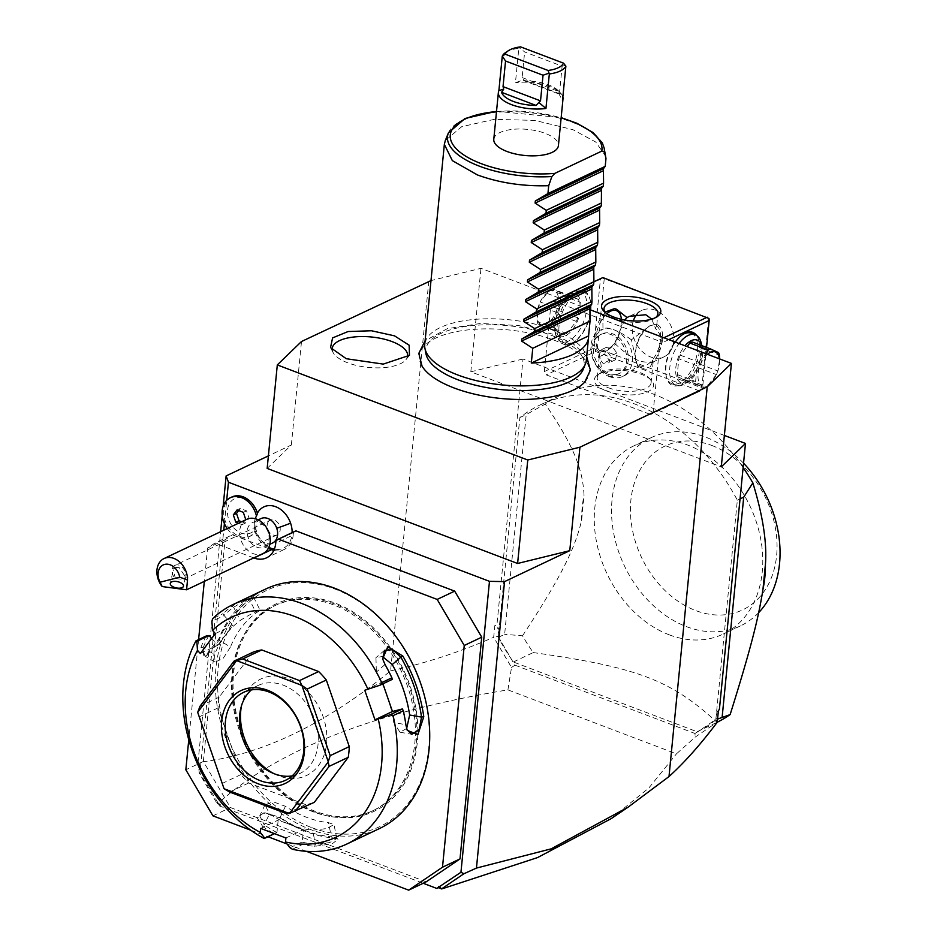 <?xml version="1.0" encoding="UTF-8"?>
<svg xmlns="http://www.w3.org/2000/svg" width="937" height="937" viewBox="0 0 937 937"><rect width="100%" height="100%" fill="white"/><g stroke="black" fill="none" stroke-linecap="round" stroke-linejoin="round"><path stroke-width="0.7" stroke-dasharray="4.68 3.51" d="M589.771 309.632L480.974 268.322L430.997 280.596M584.711 382.12A85.408 34.482 5.6 0 0 554.587 340.342A85.408 34.482 5.6 0 0 456.506 331.628A85.408 34.482 5.6 0 0 422.06 366.18M219.305 805.867L220.886 805.117L218.016 802.833L219.305 805.867L423.184 883.263M218.016 802.833L199.932 773.201L223.756 530.225M224.4 523.619L226.684 500.335M426.171 881.846L230.408 807.53L203.341 761.476L185.831 769.781M295.893 530.846L293.48 532.485L293.234 534.945L275.736 543.249M273.791 550.406A24.35 18.494 -115.4 0 0 284.098 549.527A24.35 18.494 -115.4 0 0 293.234 534.945M268.287 548.473L232.329 534.828L214.831 543.132L207.581 548.04L204.313 581.373M203.341 761.476L225.079 539.747L232.329 534.828M258.073 512.082A22.851 17.346 -115.4 0 0 257.23 513.57A18.939 14.383 64.6 0 0 234.613 498.695A18.939 14.383 64.6 0 0 231.966 525.692A18.939 14.383 64.6 0 0 255.778 528.445A22.851 17.346 -115.4 0 0 256.726 531.876A22.851 17.346 -115.4 0 0 275.747 549.351A22.851 17.346 -115.4 0 0 292.133 532.626M220.886 805.117L217.56 803.852C277.141 749.928 373.922 711.944 507.913 689.878L676.444 753.863L695.149 737.138L717.192 722.193L715.856 719.347L717.566 719.089M611.041 818.727L648.837 788.005L676.444 753.863M217.56 803.852L217.161 802.505M507.913 689.878L511.532 667.425L493.67 637.301L494.818 625.6L496.915 625.084L498.765 629.313L494.818 625.6M428.806 281.135L390.588 670.857C324.085 725.168 259.9 755.679 198.035 762.378L199.312 773.294L217.033 803.442M390.588 670.857C424.812 663.478 459.165 652.293 493.67 637.301M715.798 719.932A181.286 137.634 64.6 0 1 698.697 730.989A181.286 137.634 64.6 0 1 697.151 731.762L513.359 661.99A181.286 137.634 64.6 0 1 512.07 660.14A181.286 137.634 64.6 0 1 498.285 637.359L498.074 636.328L493.893 637.429M498.074 636.328L498.765 629.313M718.41 710.539L716.875 712.108L716.196 719.124M724.36 435.436L523.01 359L496.915 625.084M512.937 661.838L498.343 636.773L519.836 417.597A181.286 137.634 64.6 0 1 540.122 404.96A181.286 137.634 64.6 0 1 737.349 500.171L715.856 719.347L697.409 732.078M716.875 712.108L718.41 710.48M697.397 731.856L694.985 733.495L695.149 737.138M511.532 667.425L515.034 665.188L513.101 661.897M515.034 665.188L694.985 733.495M697.151 731.762L717.028 722.333A181.286 137.634 64.6 0 0 717.227 722.24M737.349 500.171L740.043 498.894M743.123 467.504A181.286 137.634 -115.4 0 0 559.998 395.543A181.286 137.634 -115.4 0 0 545.24 404.07L526.196 414.576L504.645 634.337L498.285 637.359M519.836 417.597L526.196 414.576M513.359 661.99L533.223 652.562A181.286 137.634 64.6 0 1 522.518 635.79L504.645 634.337M522.518 635.79C561.638 576.29 575.259 547.747 581.596 520.398L584.044 495.439C582.791 469.554 574.252 446.738 545.24 404.07M533.223 652.562C637.781 667.425 670.611 679.899 717.028 722.333M669.217 634.817A104.171 79.095 -115.4 0 0 723.165 634.091A104.171 79.095 -115.4 0 0 760.68 538.857A104.171 79.095 -115.4 0 0 687.817 445.11A104.171 79.095 -115.4 0 0 633.88 445.848A104.171 79.095 -115.4 0 0 596.365 541.082A104.171 79.095 -115.4 0 0 669.217 634.817M581.596 520.398A113.646 86.274 64.6 0 1 584.044 495.439M758.677 612.622A104.171 79.095 64.6 0 1 740.429 625.904A104.171 79.095 64.6 0 1 688.426 627.345A104.171 79.095 64.6 0 1 613.852 534.055A104.171 79.095 64.6 0 1 651.133 437.661A104.171 79.095 64.6 0 1 705.081 436.923A104.171 79.095 64.6 0 1 743.545 463.194M711.827 445.473A90.643 68.823 64.6 0 1 776.609 555.664A90.643 68.823 64.6 0 1 695.641 610.537A90.643 68.823 64.6 0 1 630.87 500.346A90.643 68.823 64.6 0 1 711.827 445.473M512.574 660.995L512.89 662.026M523.01 359L470.831 371.802L721.279 466.872M470.831 371.802L480.974 268.322M553.509 300.976L657.926 340.611L659.859 343.902L653.089 412.877L650.676 414.517L546.271 374.882L544.338 371.591L551.097 302.616L593.894 281.814M267.162 468.406L291.36 444.981L268.392 455.886M198.035 762.378L220.652 531.689M222.233 515.631L223.158 506.156M291.36 444.981L301.503 341.513M199.312 773.294L199.932 773.201M663.911 337.765L657.926 340.611M544.338 371.591L593.66 348.201L600.418 279.214L551.097 302.616M600.418 279.214L602.432 278.02L709.004 318.475M590.603 309.714A28.415 14.5 110.8 0 0 590.064 299.325A28.415 14.5 110.8 0 0 572.671 294.159A28.415 14.5 110.8 0 0 557.187 325.561A28.415 14.5 110.8 0 0 573.842 342.064A28.415 14.5 110.8 0 0 590.603 309.714M593.66 348.201L595.417 349.466L595.592 351.492L546.271 374.882M595.592 351.492L699.998 391.127L650.676 414.517M606.426 390.928A29.761 12.017 5.6 0 0 642.536 393.54A29.761 12.017 5.6 0 0 651.028 379.953A29.761 12.017 5.6 0 0 641.435 374.332A29.761 12.017 5.6 0 0 597.865 374.741A29.761 12.017 5.6 0 0 606.426 390.928M699.998 391.127L653.089 412.877M668.831 339.639L659.859 343.902M706.545 347.416L702.422 389.487M696.542 335.399A28.415 14.5 -69.2 0 1 699.365 351A28.415 14.5 -69.2 0 1 683.881 382.401A28.415 14.5 -69.2 0 1 666.488 377.236A28.415 14.5 -69.2 0 1 665.949 366.847A28.415 14.5 -69.2 0 1 675.284 342.087M708.595 318.92L701.836 387.906L597.431 348.271L604.189 279.285M597.431 348.271L595.417 349.466M633.318 320.922A25.709 19.513 -115.4 0 0 650.711 356.997A25.709 19.513 -115.4 0 0 664.028 356.821A25.709 19.513 -115.4 0 0 673.281 333.326A25.709 19.513 -115.4 0 0 655.303 310.194A25.709 19.513 -115.4 0 0 641.997 310.37A25.709 19.513 -115.4 0 0 637.242 313.918M701.836 387.906L702 389.933M653.405 358.637L660.866 347.51C663.045 341.267 661.253 334.896 655.478 328.407L656.755 325.127L655.818 324.296A23.003 11.748 110.8 0 1 657.106 324.624A23.003 11.748 110.8 0 1 662.471 339.709A23.003 11.748 110.8 0 1 660.866 347.51A23.003 11.748 110.8 0 1 652 363.251L653.405 358.637L651.426 362.795L641.166 361.53C633.939 359.222 625.447 353.483 615.691 344.324L610.666 347.557A23.003 11.748 110.8 0 0 619.544 331.827A23.003 11.748 110.8 0 0 621.137 324.026A23.003 11.748 110.8 0 0 620.704 315.605M651.719 319.095L655.478 328.407M605.044 312.103L604.552 313.309A23.003 11.748 110.8 0 0 594.093 336.851A23.003 11.748 110.8 0 0 594.234 343.832A23.003 11.748 110.8 0 0 599.446 351.937A23.003 11.748 110.8 0 0 600.734 352.265L599.821 351.843L599.504 354.42L601.695 369.635L609.343 376.627L625.717 374.999L637.535 366.168L631.421 339.815L645.886 329.004A23.003 11.748 110.8 0 0 635.415 352.535A23.003 11.748 110.8 0 0 635.567 359.515A23.003 11.748 110.8 0 0 635.86 360.956A23.003 11.748 110.8 0 0 640.779 367.632A23.003 11.748 110.8 0 0 642.068 367.96C646.483 370.583 649.798 369.014 652 363.251M660.585 339.674A21.645 11.057 -69.2 0 1 648.791 363.591A21.645 11.057 -69.2 0 1 635.532 359.667A21.645 11.057 -69.2 0 1 635.122 351.75A21.645 11.057 -69.2 0 1 647.9 327.095A21.645 11.057 -69.2 0 1 660.585 339.674M637.535 366.168L642.068 367.96M608.254 387.707A27.056 10.928 5.6 0 0 635.883 390.998A27.056 10.928 5.6 0 0 651.098 382.8A27.056 10.928 5.6 0 0 648.802 377.74A27.056 10.928 5.6 0 0 640.076 372.621A27.056 10.928 5.6 0 0 600.476 372.996A27.056 10.928 5.6 0 0 597.244 377.529A27.056 10.928 5.6 0 0 608.254 387.707M631.421 339.815C624.546 334.837 618.713 331.511 613.934 329.812C608.991 327.821 605.337 327.552 602.948 329.004L602.901 319.845L604.552 313.309M609.343 376.627A25.709 19.513 -115.4 0 0 622.66 376.44A25.709 19.513 -115.4 0 0 631.913 352.944A25.709 19.513 -115.4 0 0 613.934 329.812A25.709 19.513 64.6 0 0 600.629 329.988A25.709 19.513 64.6 0 0 591.364 353.495A25.709 19.513 64.6 0 0 609.343 376.627M645.886 329.004L649.891 325.725L655.818 324.296M655.783 317.456A27.056 10.928 -174.4 0 1 654.635 318.346A27.056 10.928 -174.4 0 1 615.023 318.721A27.056 10.928 -174.4 0 1 606.298 313.602A27.056 10.928 -174.4 0 1 605.337 312.513M600.629 329.988L602.948 329.004C596.084 333.713 593.18 338.655 594.234 343.832L600.734 352.265L606.661 350.836L610.666 347.557M606.93 313.672A21.645 11.057 110.8 0 0 595.967 336.887A21.645 11.057 110.8 0 0 608.652 349.466A21.645 11.057 110.8 0 0 621.43 324.811A21.645 11.057 110.8 0 0 621.442 319.306M616.042 309.046A23.003 11.748 110.8 0 0 615.773 308.929A23.003 11.748 110.8 0 0 614.496 308.601M624.686 319.95L619.544 331.827L615.691 344.324M607.317 374.062A21.645 16.433 64.6 0 1 592.184 354.584A21.645 16.433 64.6 0 1 599.973 334.79A21.645 16.433 64.6 0 1 604.26 333.619A21.645 16.433 64.6 0 1 611.182 334.638A21.645 16.433 64.6 0 1 626.326 354.116A21.645 16.433 64.6 0 1 618.525 373.91A21.645 16.433 64.6 0 1 614.25 375.081A21.645 16.433 64.6 0 1 607.317 374.062M615.832 374.32A21.645 16.433 64.6 0 1 594.89 357.946A21.645 16.433 64.6 0 1 601.566 334.04A21.645 16.433 64.6 0 1 605.852 332.869A21.645 16.433 -115.4 0 1 626.806 349.243A21.645 16.433 -115.4 0 1 620.118 373.149A21.645 16.433 -115.4 0 1 615.832 374.32M606.262 347.404L612.318 346.831L616.897 353.026L615.433 359.785L609.378 360.358L604.787 354.163L606.262 347.404L599.891 350.426L605.946 349.852L610.537 356.048L609.073 362.806L603.018 363.38L598.427 357.184L599.891 350.426M612.318 346.831L605.946 349.852M604.787 354.163L598.427 357.184M609.378 360.358L603.018 363.38M615.433 359.785L609.073 362.806M616.897 353.026L610.537 356.048M691.166 333.209A27.056 13.809 -69.2 0 1 697.479 350.965A27.056 13.809 -69.2 0 1 671.97 383.807A27.056 13.809 -69.2 0 1 666.172 375.96A27.056 13.809 -69.2 0 1 665.657 366.062A27.056 13.809 -69.2 0 1 681.632 335.247A27.056 13.809 -69.2 0 1 682.171 334.884M701.099 342.637A27.056 13.809 -69.2 0 1 701.614 352.535A27.056 13.809 -69.2 0 1 685.638 383.35A27.056 13.809 -69.2 0 1 676.092 385.376A27.056 13.809 -69.2 0 1 669.791 367.632A27.056 13.809 -69.2 0 1 679.067 343.528M702.118 346.749L701.836 345.636A22.734 11.607 -69.2 0 1 702.118 346.749A22.734 11.607 -69.2 0 1 702.551 355.064A22.734 11.607 -69.2 0 1 689.128 380.949A22.734 11.607 -69.2 0 1 675.811 367.737A22.734 11.607 -69.2 0 1 684.982 345.765M678.119 377.119A20.837 10.635 110.8 0 1 677.264 374.589L678.821 358.777L697.14 365.735L695.594 381.546A20.837 10.635 110.8 0 0 696.437 384.076L704.507 387.789A20.837 10.635 110.8 0 0 705.643 387.321A20.837 10.635 110.8 0 0 706.803 386.7L688.472 379.743A20.837 10.635 -69.2 0 1 686.177 380.832L678.119 377.119L696.437 384.076M692.185 341.97L700.244 345.683A20.837 10.635 -69.2 0 1 701.099 348.213L699.541 364.024A20.837 10.635 -69.2 0 1 698.088 367.644L688.472 379.743M678.821 358.777A20.837 10.635 110.8 0 1 680.274 355.158L687.09 346.573M677.264 374.589L695.594 381.546M680.274 355.158L698.592 362.104A20.837 10.635 110.8 0 0 697.14 365.735M698.592 362.104L706.135 353.799M700.244 345.683L718.574 352.628M701.099 348.213L719.417 355.17M699.541 364.024L717.871 370.97L719.675 358.941M698.088 367.644L716.418 374.601A20.837 10.635 110.8 0 0 717.871 370.97M716.418 374.601L706.803 386.7M686.177 380.832L704.507 387.789M707.447 354.303A18.131 9.253 110.8 0 0 697.971 376.088A18.131 9.253 110.8 0 0 707.142 385.341A18.131 9.253 110.8 0 0 719.382 358.836M590.896 310.498A27.056 13.809 110.8 0 0 590.38 300.601A27.056 13.809 110.8 0 0 584.594 292.754A27.056 13.809 110.8 0 0 559.073 325.596A27.056 13.809 110.8 0 0 565.386 343.352A27.056 13.809 110.8 0 0 574.931 341.314A27.056 13.809 110.8 0 0 590.896 310.498M586.761 308.929A27.056 13.809 110.8 0 0 580.46 291.184A27.056 13.809 110.8 0 0 570.914 293.211A27.056 13.809 110.8 0 0 554.938 324.026A27.056 13.809 110.8 0 0 555.454 333.923A27.056 13.809 110.8 0 0 561.251 341.782A27.056 13.809 110.8 0 0 586.761 308.929M554.001 321.496A22.734 11.607 110.8 0 0 554.446 329.812A22.734 11.607 110.8 0 0 568.349 333.935A22.734 11.607 110.8 0 0 580.741 308.823A22.734 11.607 110.8 0 0 567.424 295.612A22.734 11.607 110.8 0 0 554.001 321.496M576.29 321.403A20.837 10.635 -69.2 0 0 577.731 317.784L579.289 301.972L560.97 295.014L559.412 310.826A20.837 10.635 -69.2 0 1 557.96 314.445L548.344 326.544A20.837 10.635 -69.2 0 1 547.196 327.177A20.837 10.635 -69.2 0 1 546.048 327.634L564.367 334.591A20.837 10.635 110.8 0 0 566.674 333.502L576.29 321.403L557.96 314.445M579.289 301.972A20.837 10.635 -69.2 0 0 578.445 299.442L570.375 295.729A20.837 10.635 110.8 0 0 568.08 296.818L558.464 308.917A20.837 10.635 110.8 0 0 557.011 312.536L555.465 328.348A20.837 10.635 110.8 0 0 556.309 330.878L564.367 334.591M577.731 317.784L559.412 310.826M578.445 299.442L560.115 292.485A20.837 10.635 -69.2 0 1 560.97 295.014M570.375 295.729L552.057 288.772L560.115 292.485M568.08 296.818L549.761 289.861A20.837 10.635 -69.2 0 1 550.909 289.24A20.837 10.635 -69.2 0 1 552.057 288.772M558.464 308.917L540.145 301.96L549.761 289.861M557.011 312.536L538.693 305.591A20.837 10.635 -69.2 0 1 540.145 301.96M555.465 328.348L537.135 321.391L538.693 305.591M556.309 330.878L537.99 323.933A20.837 10.635 -69.2 0 1 537.135 321.391M537.99 323.933L546.048 327.634M566.674 333.502L548.344 326.544M549.41 291.22A18.131 9.253 -69.2 0 1 558.452 302.674A18.131 9.253 -69.2 0 1 546.177 324.237A18.131 9.253 -69.2 0 1 537.135 312.782A18.131 9.253 -69.2 0 1 549.41 291.22M212.91 815.834L230.408 807.53M225.079 539.747L207.581 548.04M198.597 639.596L188.77 739.82M253.775 557.913L214.831 543.132M293.48 532.485L275.97 540.79M250.8 830.217L268.005 836.753M287.062 843.991L306.422 851.335M335.118 604.189A113.646 86.274 -115.4 0 0 276.274 604.986A113.646 86.274 -115.4 0 0 235.351 708.876A113.646 86.274 -115.4 0 0 314.832 811.137A113.646 86.274 -115.4 0 0 373.676 810.341A113.646 86.274 -115.4 0 0 414.599 706.451A113.646 86.274 -115.4 0 0 335.118 604.189M333.595 604.904A113.646 86.274 -115.4 0 0 274.74 605.712A113.646 86.274 -115.4 0 0 233.828 709.602A113.646 86.274 -115.4 0 0 313.298 811.864A113.646 86.274 -115.4 0 0 372.153 811.067A113.646 86.274 -115.4 0 0 413.076 707.166A113.646 86.274 -115.4 0 0 333.595 604.904M311.752 827.629A130.957 99.427 -115.4 0 0 428.724 748.347A130.957 99.427 -115.4 0 0 335.141 589.139A130.957 99.427 -115.4 0 0 218.169 668.421A130.957 99.427 -115.4 0 0 311.752 827.629M265.675 589.045A132.585 100.657 -115.4 0 0 217.934 710.258A132.585 100.657 -115.4 0 0 310.662 829.561A132.585 100.657 -115.4 0 0 379.309 828.636M292.391 849.25L302.581 844.424A132.585 100.657 -115.4 0 0 314.645 846.345L332.237 843.804L338.116 839.165L332.471 837.889A132.585 100.657 64.6 0 1 306.2 831.681A132.585 100.657 64.6 0 1 280.643 818.212L280.151 817.357A130.957 99.427 -115.4 0 0 331.335 836.788L328.524 822.674L333.982 824.525L326.884 828.531L312.618 830.229A116.352 88.336 -115.4 0 1 290.786 824.888L278.172 820.109L276.965 832.361L274.389 833.719A132.585 100.657 -115.4 0 1 262.828 826.668L264.234 824.9A130.957 99.427 -115.4 0 0 276.79 832.466M289.99 847.727L302.194 841.941L302.581 844.424M285.902 837.983L303.401 829.678L302.194 841.941M302.346 842.164A130.957 99.427 -115.4 0 0 315.429 844.331L329.683 842.562L336.781 838.58L331.335 836.788L332.471 837.889M303.401 829.678L290.786 824.888A116.352 88.336 -115.4 0 1 269.516 813.855L264.984 804.848L273.288 801.826L285.422 806.312A116.352 88.336 -115.4 0 0 328.524 822.674M314.645 846.345L315.429 844.331L312.618 830.229M206.187 635.989A132.585 100.657 -115.4 0 0 200.975 647.362L205.32 655.994L218.801 638.917A132.585 100.657 64.6 0 1 249.699 597.911L254.114 594.69L253.4 596.857L249.57 599.75C261.411 592.383 244.288 600.523 233.664 607.293A130.957 99.427 -115.4 0 0 224.095 615.304L222.994 613.688L212.816 618.525M218.801 638.917L219.059 640.252A130.957 99.427 64.6 0 1 249.582 599.75L249.699 597.911C263.028 589.76 244.252 598.649 231.872 606.368A132.585 100.657 -115.4 0 0 222.994 613.688M280.643 818.212L263.555 812.953L257.253 818.036L262.828 826.668M276.965 832.361L274.354 833.602M208.857 635.532A130.957 99.427 -115.4 0 0 203.142 647.795L203.68 655.35L207.007 655.326L219.059 640.252L230.467 646.987L223.041 658.594L215.03 662.061L214.561 654.541A116.352 88.336 -115.4 0 1 225.36 635.227L232.891 625.248L224.119 615.562L211.903 621.36M200.975 647.362L203.142 647.795L214.561 654.541M231.872 606.368L233.664 607.293L240.259 620.435C250.964 613.489 267.888 605.466 256.164 612.892A116.352 88.336 -115.4 0 0 230.467 646.987M215.381 633.553L232.891 625.248M253.025 652.187L219.117 697.187A81.179 61.631 -115.4 0 0 218.063 707.903L241.032 774.512A81.179 61.631 -115.4 0 0 248.703 782.981L305.591 804.578A81.179 61.631 -115.4 0 0 314.317 802.33M364.774 690.264L382.273 681.96L382.917 683.811M382.273 681.96L392.24 679.395M392.31 679.161A130.957 99.427 -115.4 0 0 384.943 664.731L382.776 659.355M406.646 728.517L399.994 732.219L393.751 722.556A116.352 88.336 -115.4 0 0 387.368 696.73A116.352 88.336 -115.4 0 0 376.346 672.098L375.96 657.657L382.331 656.486M385.025 664.509L376.346 672.098M405.955 725.179L405.616 724.652A130.957 99.427 -115.4 0 0 402.641 709.086M407.033 729.747L405.616 724.652L393.751 722.556M260.662 828.402L278.172 820.109M200.342 653.511L217.841 645.218L211.703 638.437M217.841 645.218L225.36 635.227A116.352 88.336 -115.4 0 1 240.259 620.435M253.4 596.846L259.971 609.928L256.164 612.892L249.582 599.75M305.591 804.578L286.499 813.632M248.703 782.981L229.612 792.034M241.032 774.512L221.94 783.566M218.063 707.903L198.972 716.969M219.117 697.187L200.014 706.24M251.35 689.937A48.701 36.976 64.6 0 1 258.026 685.509A48.701 36.976 64.6 0 1 283.243 685.17A48.701 36.976 -115.4 0 1 317.303 728.998A48.701 36.976 -115.4 0 1 299.77 773.529L285.445 780.322M292.121 775.895A48.701 36.976 -115.4 0 0 299.77 773.529M273.838 773.587A53.386 40.537 -115.4 0 0 275.923 774.618A53.386 40.537 -115.4 0 0 278.898 775.871A53.386 40.537 -115.4 0 0 326.591 743.545A53.386 40.537 -115.4 0 0 288.432 678.634A53.386 40.537 -115.4 0 0 242.086 703.289A53.386 40.537 -115.4 0 0 241.57 705.561M285.422 806.312L280.151 817.357L265.019 812.801L259.736 815.822L264.234 824.9L269.516 813.855M260.908 518.594A13.528 10.272 64.6 0 0 256.679 533.399A13.528 10.272 -115.4 0 0 272.503 543.038M255.274 518.7A20.04 15.215 -115.4 0 0 254.314 523.56A20.04 15.215 -115.4 0 0 255.016 530.787L255.731 531.502L255.778 528.445M248.106 537.475A13.528 10.272 64.6 0 1 252.322 522.659A13.528 10.272 64.6 0 1 268.146 532.298A13.528 10.272 -115.4 0 1 263.918 547.114A13.528 10.272 -115.4 0 1 248.106 537.475M246.829 519.285A18.939 14.383 64.6 0 0 240.914 540.017A18.939 14.383 -115.4 0 0 263.063 553.509M175.09 565.292A8.117 6.161 64.6 0 0 172.549 574.17A8.117 6.161 -115.4 0 0 175.5 578.586L183.102 579.359L185.385 577.438L184.917 576.161A8.117 6.161 -115.4 0 0 184.577 571.066A8.117 6.161 64.6 0 0 175.09 565.292L270.172 520.187A8.117 6.161 64.6 0 1 279.671 525.973A8.117 6.161 64.6 0 1 277.141 534.851A8.117 6.161 64.6 0 1 267.642 529.065A8.117 6.161 64.6 0 1 270.172 520.187M179.084 567.412L177.444 567.342A6.77 3.186 -167.8 0 1 179.084 567.412L184.917 576.161M177.444 567.342A6.77 3.186 -167.8 0 0 175.547 567.588A6.77 3.186 12.2 0 0 173.486 568.853L170.276 583.341M175.5 578.586L173.134 570.071M177.585 567.342L173.486 568.853M231.896 496.985A21.645 16.433 -115.4 0 0 226.332 523.596A21.645 16.433 -115.4 0 0 250.46 536.105A21.645 16.433 -115.4 0 0 255.731 531.502M227.222 528.585A21.645 16.433 -115.4 0 0 248.867 536.866A21.645 16.433 -115.4 0 0 255.016 530.787M238.443 523.256L242.121 524.65L245.81 519.766M241.629 521.745L245.307 523.139L249.043 518.173L246.513 510.829L240.235 508.44L238.642 510.56M242.121 524.65L245.307 523.139M237.049 509.951L240.235 508.44M243.327 512.34L246.513 510.829M245.869 519.684L249.043 518.173M425.96 353.741A79.598 32.139 -174.4 0 1 466.357 326.345A79.598 32.139 -174.4 0 1 551.811 335.481A79.598 32.139 -174.4 0 1 583.294 369.178M586.316 360.265A81.179 32.772 5.6 0 0 553.263 329.695A81.179 32.772 5.6 0 0 470.374 319.833A81.179 32.772 5.6 0 0 424.742 344.418M605.735 156.292L595.745 142.026L572.882 129.646L534.863 120.416L494.361 119.339L461.73 126.671L445.298 140.562M493.787 139.262A32.467 13.106 -174.4 0 1 512.047 129.423A32.467 13.106 -174.4 0 1 545.205 133.37A32.467 13.106 -174.4 0 1 558.417 145.598M505.64 52.531A32.467 13.106 -174.4 0 1 518.829 48.267L515.444 82.761L523.455 79.774L523.678 80.617L560.08 94.438L558.546 93.103L559.612 91.803L562.13 66.176L524.638 51.945L519.66 47.916L520.55 46.85M562.856 96.886A32.467 13.106 5.6 0 0 560.256 92.704A32.467 13.106 5.6 0 0 549.796 86.555A32.467 13.106 5.6 0 0 515.444 82.761M562.13 66.176L565.479 65.309M558.546 93.103L562.493 100.622M525.739 80.851L560.326 93.981A29.761 12.017 5.6 0 0 558.042 90.479A29.761 12.017 5.6 0 0 525.739 80.851L523.455 79.774L522.132 77.572L524.638 51.945M518.829 48.267L519.66 47.916M332.26 350.098A37.878 15.297 5.6 0 0 333.08 352.511A37.878 15.297 5.6 0 0 347.639 362.771A37.878 15.297 5.6 0 0 405.99 359.656A37.878 15.297 5.6 0 0 407.255 357.454M314.797 812.098A114.724 87.106 64.6 0 1 232.809 672.625A114.724 87.106 64.6 0 1 335.282 603.17A114.724 87.106 64.6 0 1 417.27 742.643A114.724 87.106 64.6 0 1 314.797 812.098M448.413 132.878A78.813 31.811 -174.4 0 1 529.03 112.592A78.813 31.811 -174.4 0 1 604.178 148.151M496.505 111.562A76.202 30.757 -174.4 0 1 561.134 117.898M522.132 77.572L559.612 91.803M540.122 404.96L559.998 395.543M651.133 437.661L633.88 445.848M740.429 625.904L723.165 634.091M664.028 356.821L651.426 362.795M635.532 359.667L635.86 360.956M651.098 382.8L653.37 359.703M640.065 367.351L640.779 367.632M625.717 374.999L622.66 376.44M647.9 327.095L649.891 325.725M656.755 325.127L657.868 313.825M656.38 324.354L657.106 324.624M602.901 319.845L604.002 308.542M615.773 308.929L616.499 309.21M641.997 310.37L629.395 316.343M597.244 377.529L599.504 354.42M608.652 349.466L606.661 350.836M599.446 351.937L600.172 352.207M599.973 334.79L601.566 334.04M618.525 373.91L620.118 373.149M600.476 372.996L597.865 374.741M648.802 377.74L651.028 379.953M606.298 313.602L604.072 311.389M654.635 318.346L657.247 316.601M681.632 335.247L682.722 334.497M676.092 385.376L671.97 383.807M666.172 375.96L666.488 377.236M689.128 380.949L685.638 383.35M590.38 300.601L590.064 299.325M580.46 291.184L584.594 292.754M561.251 341.782L565.386 343.352M574.931 341.314L573.842 342.064M554.446 329.812L555.454 333.923M567.424 295.612L570.914 293.211M284.098 549.527L266.588 557.82M276.274 604.986L274.74 605.712M338.116 839.165L336.278 837.971M205.32 655.994L207.007 655.326M382.624 658.852L382.893 659.824M407.279 730.403L406.787 729.15M399.994 732.219L411.788 734.303M384.498 650.337L375.96 657.657M203.68 655.35L215.03 662.061M258.026 685.509L243.702 692.302M271.824 772.72L275.923 774.618M240.961 707.658L242.086 703.289M264.984 804.848L259.736 815.822M263.555 812.953L265.019 812.801M336.781 838.58L333.982 824.525M373.676 810.341L372.153 811.067M254.314 523.56A24.35 24.35 0 0 0 268.802 547.454M274.342 549.141A24.35 24.35 0 0 0 275.747 549.351M258.237 519.859L252.322 522.659M269.833 544.303L263.918 547.114M185.385 577.438L183.5 586.187M183.91 579.078L277.141 534.851M250.46 536.105L248.867 536.866M586.667 356.587L573.983 344.465L554.177 334.544L518.817 325.572L480.622 323.452L447.312 328.676L425.093 340.74M496.54 111.292L561.169 117.629M558.042 90.479L560.256 92.704M405.99 359.656L409.446 355.346M333.08 352.511L330.527 347.604"/><path stroke-width="1.41" d="M430.997 280.596L301.503 341.513L277.305 364.926L527.754 460.008L579.933 447.207L707.224 386.829L731.422 363.404L589.771 309.632M425.093 340.74L418.804 353.39L422.06 366.18A85.408 34.482 5.6 0 0 454.14 387.988A85.408 34.482 5.6 0 0 584.711 382.12L590.392 370.197L586.667 356.587M346.28 358.719L330.527 347.604L332.588 337.906L348.084 331.534L371.509 330.761L394.512 335.844L409.153 345.203L409.446 355.346L383.268 364.106L346.28 358.719M423.184 883.263L436.794 888.44L460.957 872.277L489.477 581.338L504.539 581.619L476.453 868.072L551.155 848.852L628.048 807.202L669.006 776.55L707.224 386.829M504.539 581.619L569.778 550.675L517.611 563.477L267.162 468.406L277.305 364.926M579.933 447.207L569.778 550.675M460.957 872.277L463.92 873.741L476.453 868.072M223.756 530.225L224.4 523.619M226.684 500.335L228.464 482.25L489.477 581.338M278.383 539.15L295.893 530.846L454.679 591.13L481.747 637.183L460.008 858.913L426.171 881.846L408.673 890.15L442.498 867.217L464.248 645.476L437.169 599.422L278.383 539.15L275.97 540.79L275.736 543.249A24.35 18.494 64.6 0 1 266.588 557.82A24.35 18.494 64.6 0 1 253.974 557.995L253.775 557.913M268.287 548.473L271.484 549.691A24.35 18.494 -115.4 0 0 273.791 550.406M292.133 532.626A22.851 17.346 -115.4 0 0 290.587 523.151A22.851 17.346 -115.4 0 0 275.08 506.495A22.851 17.346 -115.4 0 0 258.073 512.082A24.35 24.35 0 0 0 257.452 513.125M439.418 886.882L441.714 888.944L438.387 887.679L438.563 886.554M438.387 887.679L436.794 888.44M441.714 888.944L537.533 857.589L611.041 818.727L628.048 807.202M731.422 363.404L721.279 466.872L745.477 443.459L719.382 709.543L718.41 710.539M745.477 443.459L724.36 435.436M719.382 709.543L718.41 710.48L717.262 722.181C700.911 744.072 684.83 762.191 669.006 776.55M441.772 888.756L463.92 873.741M717.566 719.089L730.134 714.603A181.286 137.634 64.6 0 1 717.227 722.24M722.169 716.91L743.709 497.149L740.043 498.894M730.134 714.603C750.912 648.322 758.537 617.834 762.976 589.256L765.424 564.297C767.063 542.699 762.87 515.561 752.856 482.883L743.709 497.149M752.856 482.883A181.286 137.634 -115.4 0 0 743.123 467.504M762.976 589.256A113.646 86.274 -115.4 0 0 765.424 564.297M743.545 463.194A104.171 79.095 64.6 0 1 758.677 612.622M268.392 455.886L226.122 475.926L228.464 482.25M220.652 531.689L222.233 515.631M223.158 506.156L226.122 475.926M517.611 563.477L527.754 460.008M668.831 339.639L709.18 320.501L709.004 318.475L602.842 277.575L593.894 281.814M707.248 317.21L663.911 337.765M613.676 317.022A29.761 12.017 -174.4 0 1 604.072 311.389A29.761 12.017 -174.4 0 1 612.575 297.802A29.761 12.017 -174.4 0 1 648.673 300.414A29.761 12.017 -174.4 0 1 657.247 316.601A29.761 12.017 -174.4 0 1 613.676 317.022M709.18 320.501L706.545 347.416M675.284 342.087A28.415 14.5 -69.2 0 1 682.722 334.497A28.415 14.5 -69.2 0 1 696.542 335.399M637.242 313.918A25.709 19.513 -115.4 0 0 633.318 320.922M605.044 312.103L614.496 308.601L616.499 309.21L627.005 317.596L629.395 316.343L645.757 314.715L651.719 319.095M605.337 312.513A27.056 10.928 -174.4 0 1 604.002 308.542A27.056 10.928 -174.4 0 1 619.216 300.344A27.056 10.928 -174.4 0 1 646.846 303.635A27.056 10.928 -174.4 0 1 657.868 313.825A27.056 10.928 -174.4 0 1 655.783 317.456M621.442 319.306A21.645 11.057 110.8 0 0 621.02 316.893A21.645 11.057 110.8 0 0 606.93 313.672M621.02 316.893L620.704 315.605A23.003 11.748 110.8 0 0 616.042 309.046M627.005 317.596L624.686 319.95M682.171 334.884A27.056 13.809 -69.2 0 1 691.166 333.209L695.301 334.778A27.056 13.809 -69.2 0 1 701.099 342.637L701.836 345.636A22.734 11.607 -69.2 0 0 684.982 345.765M679.067 343.528A27.056 13.809 -69.2 0 1 695.301 334.778M689.89 343.059A20.837 10.635 -69.2 0 1 692.185 341.97L710.504 348.927A20.837 10.635 110.8 0 0 709.368 349.384A20.837 10.635 110.8 0 0 708.208 350.016L689.89 343.059L687.09 346.573M706.135 353.799L708.208 350.016M710.504 348.927L718.574 352.628A20.837 10.635 110.8 0 1 719.417 355.17L719.675 358.941M719.382 358.836A18.131 9.253 110.8 0 0 710.375 352.324A18.131 9.253 110.8 0 0 707.447 354.303M188.77 739.82L185.831 769.781L212.91 815.834L250.8 830.217M204.313 581.373L198.597 639.596M454.679 591.13L437.169 599.422M481.747 637.183L464.248 645.476M460.008 858.913L442.498 867.217M268.005 836.753L287.062 843.991M306.422 851.335L408.673 890.15M285.504 841.988L289.99 847.727L292.391 849.25A132.585 100.657 -115.4 0 0 346.854 844.026L379.309 828.636A132.585 100.657 -115.4 0 0 427.049 707.423A132.585 100.657 -115.4 0 0 334.333 588.12A132.585 100.657 -115.4 0 0 265.675 589.045L233.219 604.447A132.585 100.657 -115.4 0 0 212.816 618.525L211.903 621.36L212.523 630.39L215.381 633.553L200.342 653.511L197.473 650.348A121.763 92.447 -115.4 0 0 260.275 832.407L260.662 828.402L285.902 837.983L285.504 841.988A121.763 92.447 -115.4 0 0 378.22 718.96L390.225 714.72L393.083 715.634L403.273 710.808A132.585 100.657 -115.4 0 1 405.955 725.179L407.279 730.403L417.925 734.538L423.782 716.723L421.533 717.11L419.167 729.513L411.788 734.303L407.033 729.747M378.22 718.96L374.964 719.803L364.774 690.264L380.035 685.181L381.699 682.64A132.585 100.657 -115.4 0 0 301.866 603.51A132.585 100.657 -115.4 0 0 233.219 604.447M381.699 682.64L391.889 677.802A132.585 100.657 -115.4 0 0 385.025 664.509L382.624 658.852L387.813 646.764L402.851 656.052A132.585 100.657 64.6 0 1 423.782 716.723M346.854 844.026A132.585 100.657 -115.4 0 0 393.083 715.634M274.506 833.661L264.211 838.545L264.749 838.158L260.275 832.407M197.473 650.348L196.864 641.318L196.009 640.826A132.585 100.657 -115.4 0 0 264.211 838.545M196.009 640.826L206.187 635.989L209.068 635.532L196.864 641.318M274.354 833.602L264.749 838.158M368.03 689.421A121.763 92.447 -115.4 0 0 212.523 630.39M318.639 671.536A81.179 61.631 -115.4 0 1 326.31 680.004L349.278 746.602A81.179 61.631 -115.4 0 1 348.224 757.319L314.317 802.33L289.416 813.445L328.231 761.933A81.179 61.631 -115.4 0 0 328.243 761.746L301.96 685.521A81.179 61.631 -115.4 0 0 301.819 685.369L236.71 660.655L242.66 658.992L261.751 649.938L318.639 671.536L299.547 680.59L242.66 658.992M261.751 649.938A81.179 61.631 -115.4 0 0 253.025 652.187L233.934 661.241L200.014 706.24L197.742 712.202A81.179 61.631 64.6 0 0 197.719 712.389L224.013 788.614L197.719 712.389M382.917 683.811L392.462 711.499L402.43 708.934L390.225 714.72M374.964 719.803L392.462 711.499M391.889 677.802L392.24 679.395L380.035 685.181M402.851 656.052L400.86 657.177A130.957 99.427 64.6 0 1 421.533 717.11L409.656 715.013A116.352 88.336 -115.4 0 0 392.252 664.544L382.331 656.486M382.776 659.355L384.498 650.337L392.662 649.704L400.86 657.177L392.252 664.544M402.43 708.934L403.273 710.808M406.646 728.517L409.656 715.013M211.703 638.437L209.068 635.532M289.264 813.48L286.499 813.632L229.612 792.034L224.154 788.767L289.264 813.48A81.179 61.631 -115.4 0 0 289.416 813.445M233.934 661.241L236.557 660.69A81.179 61.631 64.6 0 1 236.71 660.655M299.547 680.59L301.819 685.369M301.96 685.521L307.207 689.058L326.31 680.004M349.278 746.602L330.187 755.655L307.207 689.058M330.187 755.655L328.243 761.746M328.231 761.933L329.133 766.372L348.224 757.319M295.214 811.383L329.133 766.372M236.557 660.69L197.742 712.202M267.572 690.253A51.406 39.026 64.6 0 1 304.314 752.751A51.406 39.026 64.6 0 1 258.389 783.882A51.406 39.026 64.6 0 1 221.659 721.373A51.406 39.026 64.6 0 1 267.572 690.253M268.919 691.963A48.701 36.976 64.6 0 1 302.991 735.791A48.701 36.976 64.6 0 1 285.445 780.322A48.701 36.976 64.6 0 1 260.228 780.662A48.701 36.976 64.6 0 1 226.168 736.833A48.701 36.976 64.6 0 1 243.702 692.302A48.701 36.976 64.6 0 1 268.919 691.963M292.121 775.895A48.701 36.976 -115.4 0 1 274.553 773.868A48.701 36.976 64.6 0 1 271.824 772.72A48.701 36.976 64.6 0 1 240.961 707.658A48.701 36.976 64.6 0 1 251.35 689.937M241.57 705.561A53.386 40.537 -115.4 0 0 273.838 773.587M269.833 544.303L272.503 543.038A13.528 10.272 -115.4 0 0 276.731 528.234A24.35 2.296 -19 0 0 290.587 523.151M255.274 518.7A20.04 15.215 -115.4 0 1 256.457 516.076L257.511 513.312A21.645 16.433 -115.4 0 0 231.896 496.985L230.315 497.746A21.645 16.433 -115.4 0 0 227.222 528.585M258.237 519.859L260.908 518.594A13.528 10.272 64.6 0 1 276.731 528.234M164.08 558.522A18.939 14.383 64.6 0 0 158.166 579.253A18.939 14.383 64.6 0 0 162.16 586.55L186.568 589.795L263.063 553.509A18.939 14.383 -115.4 0 0 268.978 532.778A18.939 14.383 64.6 0 0 246.829 519.285L164.08 558.522A18.939 14.383 64.6 0 1 186.229 572.027A18.939 14.383 64.6 0 1 187.517 580.015L179.717 577.169A13.528 10.272 -115.4 0 0 164.631 564.414A13.528 10.272 -115.4 0 0 160.075 582.228L179.717 577.169M162.16 586.55L160.075 582.228M186.568 589.795L187.517 580.015M181.251 587.932A6.77 3.186 -167.8 0 0 183.5 586.187A6.77 3.186 -167.8 0 0 179.939 582.404A6.77 3.186 -167.8 0 0 172.513 581.596A6.77 3.186 -167.8 0 0 170.276 583.341A6.77 3.186 -167.8 0 0 173.825 587.136A6.77 3.186 -167.8 0 0 181.251 587.932M256.457 516.076A21.645 16.433 -115.4 0 0 230.315 497.746M245.81 519.766L243.327 512.34L237.049 509.951L233.313 514.917L235.843 522.272L238.443 523.256M235.843 522.272L239.029 520.761L241.629 521.745M238.642 510.56L236.487 513.406L239.029 520.761M233.313 514.917L236.487 513.406M585.367 364.06L583.294 369.178A79.598 32.139 -174.4 0 1 458.193 379.883A79.598 32.139 -174.4 0 1 425.96 353.741L424.929 348.33A81.179 32.772 5.6 0 0 457.795 374.976A81.179 32.772 5.6 0 0 585.367 364.06A81.179 32.772 5.6 0 0 586.316 360.265L588.53 337.589A81.179 32.772 5.6 0 0 588.588 335.903L590.041 321.133L589.9 306.668L591.68 304.361L591.973 301.421L591.833 286.968L593.613 284.649L593.906 281.709L593.765 267.256L595.545 264.948L595.838 261.997L595.698 247.544L597.478 245.236L597.771 242.285L597.63 227.832L599.411 225.524L599.703 222.584L599.563 208.119L601.343 205.812L601.495 188.419L603.276 186.1L603.569 183.16L603.428 168.707L605.208 166.388L605.981 158.517L604.388 151.618L601.753 151.126L554.868 173.368L551.87 176.531L548.707 185.69C523.045 186.486 499.28 182.902 477.401 174.926L452.337 160.625L444.349 144.357L445.298 140.562L448.413 132.878L465.01 118.484L496.54 111.292M444.349 144.357L424.742 344.418A81.179 32.772 5.6 0 0 424.929 348.33M605.981 158.517L604.178 148.151A78.813 31.811 -174.4 0 1 604.388 151.618M605.208 166.388L547.934 193.561L548.707 185.69M591.68 304.361L534.406 331.534L521.792 338.983L521.581 341.068L532.755 348.295L531.314 363.076A81.179 32.772 5.6 0 0 588.53 337.589M534.406 331.534L534.687 328.594L523.514 321.356L523.724 319.271L536.339 311.822L536.62 308.882L525.446 301.655L525.657 299.559L538.271 292.11L538.552 289.17L527.379 281.943L527.59 279.847L540.204 272.398L540.485 269.458L529.311 262.231L529.522 260.135L542.136 252.697L542.418 249.746L531.244 242.519L531.455 240.434L544.069 232.985L544.35 230.045L533.176 222.807L533.387 220.722L546.002 213.273L546.283 210.333L535.109 203.106L535.32 201.01L547.934 193.561M603.569 183.16L546.283 210.333M603.276 186.1L546.002 213.273M601.636 202.872L544.35 230.045M601.343 205.812L544.069 232.985M599.703 222.584L542.418 249.746M599.411 225.524L542.136 252.697M597.771 242.285L540.485 269.458M597.478 245.236L540.204 272.398M595.838 261.997L538.552 289.17M595.545 264.948L538.271 292.11M593.906 281.709L536.62 308.882M593.613 284.649L536.339 311.822M591.973 301.421L534.687 328.594M590.041 321.133L532.755 348.295M531.314 363.076L588.588 335.903M565.878 66.129A32.467 13.106 -174.4 0 1 549.328 73.976L548.086 70.474A29.761 12.017 5.6 0 0 563.512 63.154L565.878 66.129L562.493 100.622A32.467 13.106 5.6 0 0 563.008 98.783L558.417 145.598A32.467 13.106 -174.4 0 1 540.169 155.437A32.467 13.106 -174.4 0 1 507.011 151.489A32.467 13.106 -174.4 0 1 493.787 139.262L498.379 92.447A32.467 13.106 5.6 0 0 511.602 104.675A32.467 13.106 5.6 0 0 545.943 108.469L538.822 102.461L536.14 105.459A29.761 12.017 5.6 0 1 501.553 92.318L503.719 89.132L503.04 86.626L540.52 100.856L538.822 102.461M503.04 86.626L505.547 60.999L502.279 56.115L498.894 90.608A32.467 13.106 5.6 0 0 498.379 92.447M502.279 56.115A32.467 13.106 -174.4 0 1 505.64 52.531L508.252 50.774A29.761 12.017 5.6 0 0 505.125 54.159L548.086 70.474M563.008 98.783A32.467 13.106 5.6 0 0 562.856 96.886M549.328 73.976L545.943 108.469M498.894 90.608L503.719 89.132M505.547 60.999L543.038 75.229L540.52 100.856M502.782 55.915L505.125 54.159M548.602 73.309L543.038 75.229M563.512 63.154L520.55 46.85A29.761 12.017 5.6 0 0 508.252 50.774M407.255 357.454A37.878 15.297 5.6 0 0 392.193 341.642A37.878 15.297 5.6 0 0 351.773 337.261A37.878 15.297 5.6 0 0 332.26 350.098M271.484 549.691L253.974 557.995M551.87 176.531A78.813 31.811 -174.4 0 1 448.413 132.878M554.868 173.368A76.202 30.757 -174.4 0 1 456.05 148.561A76.202 30.757 -174.4 0 1 496.505 111.562M561.134 117.898A76.202 30.757 -174.4 0 1 601.753 151.126M535.32 201.01L603.428 168.707M535.109 203.106L603.229 170.792M533.387 220.722L601.495 188.419M533.176 222.807L601.296 190.504M531.455 240.434L599.563 208.119M531.244 242.519L599.364 210.216M529.522 260.135L597.63 227.832M529.311 262.231L597.431 229.928M527.59 279.847L595.698 247.544M527.379 281.943L595.499 249.629M525.657 299.559L593.765 267.256M525.446 301.655L593.566 269.341M523.724 319.271L591.833 286.968M523.514 321.356L591.634 289.053M521.792 338.983L589.9 306.668M521.581 341.068L589.701 308.765M501.553 92.318L536.14 105.459M268.802 547.454A24.35 24.35 0 0 0 274.342 549.141M561.169 117.629L576.852 123.239L593.109 132.585L602.386 143.068L604.178 148.151"/></g></svg>
